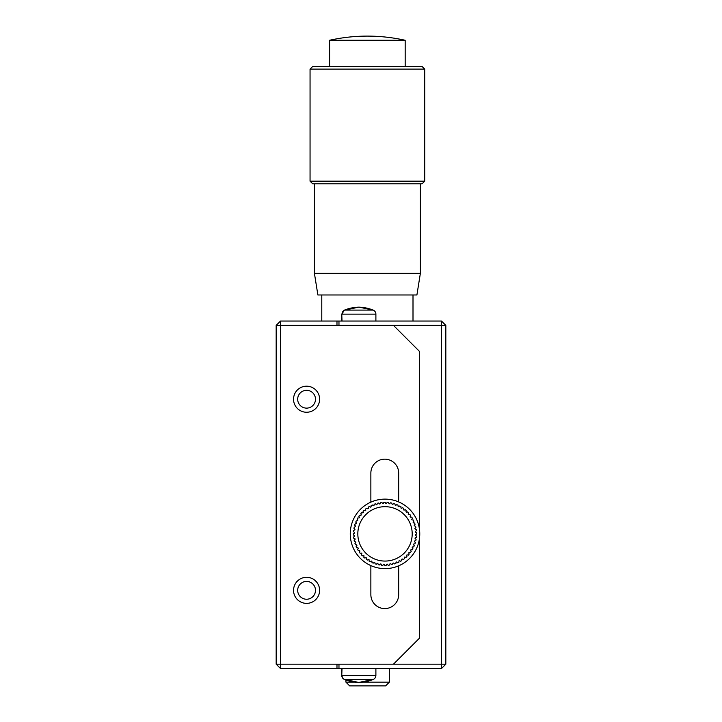 <?xml version="1.0" encoding="UTF-8"?>
<svg xmlns="http://www.w3.org/2000/svg" width="722" height="722" viewBox="0 0 722 722"><rect width="100%" height="100%" fill="white"/><g stroke="black" fill="none" stroke-linecap="round" stroke-linejoin="round"><path stroke-width="1.08" d="M306.579 581.436A8.908 8.908 0 0 0 297.681 590.343A8.908 8.908 0 0 0 306.579 599.242A8.908 8.908 0 0 0 315.487 590.343A8.908 8.908 0 0 0 306.579 581.436M306.579 390.322A8.908 8.908 0 0 0 297.681 399.221A8.908 8.908 0 0 0 306.579 408.129A8.908 8.908 0 0 0 315.487 399.221A8.908 8.908 0 0 0 306.579 390.322M445.826 664.186L441.476 664.186L441.476 325.378L445.826 325.378L445.826 664.186L441.476 668.527L280.524 668.527L276.174 664.186L276.174 325.378L280.524 325.378L280.524 321.037L276.174 325.378M336.984 325.378L336.984 321.037L280.524 321.037M336.984 321.037L338.97 321.037L338.97 325.378M441.476 668.527L441.476 664.186L280.524 664.186L280.524 668.527M336.984 668.527L336.984 664.186M445.826 325.378L441.476 321.037L441.476 325.378L280.524 325.378L280.524 664.186L276.174 664.186M441.476 321.037L338.97 321.037M338.97 664.186L338.97 668.527M319.611 590.343A13.032 13.032 0 0 0 306.579 577.311A13.032 13.032 0 0 0 293.547 590.343A13.032 13.032 0 0 0 306.579 603.375A13.032 13.032 0 0 0 319.611 590.343M319.611 399.221A13.032 13.032 0 0 0 306.579 386.189A13.032 13.032 0 0 0 293.547 399.221A13.032 13.032 0 0 0 306.579 412.253A13.032 13.032 0 0 0 319.611 399.221M370.864 565.615L370.864 594.684A13.899 13.899 0 0 0 384.763 608.583A13.899 13.899 0 0 0 398.67 594.684L398.67 565.831M398.67 501.916L398.67 473.063A13.899 13.899 0 0 0 384.763 459.165A13.899 13.899 0 0 0 370.864 473.063L370.864 502.133M393.454 325.378L419.518 351.443L419.518 529.749M419.518 537.998L419.518 638.122L393.454 664.186M413.002 321.037L413.002 294.973M321.786 321.037L321.786 294.973M385.016 499.128A34.746 34.746 0 0 1 419.762 533.874A34.746 34.746 0 0 1 385.016 568.62A34.746 34.746 0 0 1 350.26 533.874A34.746 34.746 0 0 1 385.016 499.128M385.016 506.682A27.192 27.192 0 0 1 412.199 533.874A27.192 27.192 0 0 1 385.016 561.066A27.192 27.192 0 0 1 357.823 533.874A27.192 27.192 0 0 1 385.016 506.682M386.162 565.38L384.835 565.416L384.167 564.27A30.405 30.405 0 0 1 383.59 564.243L382.868 565.326L381.541 565.218L380.999 564.017A30.405 30.405 0 0 1 380.422 563.927L379.591 564.929L378.283 564.685L377.868 563.431A30.405 30.405 0 0 1 377.308 563.286L376.37 564.198L375.097 563.819L374.817 562.519A30.405 30.405 0 0 1 374.276 562.321L373.247 563.124L372.02 562.618L371.875 561.301A30.405 30.405 0 0 1 371.361 561.039L370.26 561.734L369.086 561.102L369.086 559.776A30.405 30.405 0 0 1 368.599 559.469L367.516 560.046L366.334 559.288L366.46 557.971A30.405 30.405 0 0 1 366.009 557.61L364.79 558.061L363.78 557.194L364.05 555.895A30.405 30.405 0 0 1 363.635 555.498L362.372 555.814L361.451 554.848L361.857 553.584A30.405 30.405 0 0 1 361.487 553.142L360.197 553.323L359.394 552.267L359.926 551.057A30.405 30.405 0 0 1 359.601 550.579L358.302 550.624L357.607 549.487L358.265 548.341A30.405 30.405 0 0 1 357.995 547.827L356.695 547.736L356.127 546.536L356.903 545.462A30.405 30.405 0 0 1 356.686 544.929L355.404 544.704L354.962 543.449L355.847 542.466A30.405 30.405 0 0 1 355.684 541.906L354.439 541.554L354.123 540.255L355.08 539.37A30.405 30.405 0 0 1 355.007 538.802L353.798 538.314L353.627 536.997L354.701 536.211A30.405 30.405 0 0 1 354.655 535.634L353.509 535.029L353.473 533.693L354.619 533.026A30.405 30.405 0 0 1 354.637 532.448L353.563 531.726L353.663 530.399L354.872 529.858A30.405 30.405 0 0 1 354.953 529.289L353.96 528.45L354.204 527.141L355.459 526.726A30.405 30.405 0 0 1 355.603 526.167L354.692 525.237L355.071 523.955L356.37 523.676A30.405 30.405 0 0 1 356.569 523.134L355.765 522.114L356.271 520.887L357.589 520.742A30.405 30.405 0 0 1 357.841 520.219L357.155 519.118L357.787 517.954L359.114 517.945A30.405 30.405 0 0 1 359.421 517.457L358.852 516.284L359.601 515.192L360.919 515.327A30.405 30.405 0 0 1 361.28 514.876L360.829 513.649L361.695 512.638L362.995 512.909A30.405 30.405 0 0 1 363.392 512.494L363.076 511.23L364.041 510.319L365.305 510.725A30.405 30.405 0 0 1 365.747 510.355L365.567 509.064L366.623 508.252L367.832 508.793A30.405 30.405 0 0 1 368.31 508.468L368.265 507.169L369.393 506.474L370.548 507.133A30.405 30.405 0 0 1 371.063 506.862L371.144 505.562L372.344 504.994L373.418 505.761A30.405 30.405 0 0 1 373.96 505.553L374.186 504.263L375.44 503.821L376.424 504.705A30.405 30.405 0 0 1 376.983 504.552L377.335 503.297L378.626 502.99L379.519 503.974A30.405 30.405 0 0 1 380.088 503.875L380.575 502.665L381.893 502.494L382.678 503.559A30.405 30.405 0 0 1 383.256 503.523L383.86 502.368L385.187 502.332L385.855 503.478A30.405 30.405 0 0 1 386.432 503.505L387.163 502.422L388.49 502.53L389.032 503.739A30.405 30.405 0 0 1 389.6 503.821L390.44 502.819L391.748 503.063L392.154 504.317A30.405 30.405 0 0 1 392.723 504.461L393.652 503.559L394.925 503.938L395.205 505.229A30.405 30.405 0 0 1 395.746 505.427L396.775 504.624L398.002 505.138L398.147 506.456A30.405 30.405 0 0 1 398.661 506.709L399.771 506.014L400.936 506.654L400.945 507.972A30.405 30.405 0 0 1 401.432 508.279L402.596 507.71L403.697 508.459L403.562 509.786A30.405 30.405 0 0 1 404.013 510.138L405.241 509.696L406.251 510.553L405.981 511.853A30.405 30.405 0 0 1 406.396 512.259L407.659 511.934L408.571 512.9L408.165 514.163A30.405 30.405 0 0 1 408.535 514.606L409.825 514.425L410.628 515.481L410.096 516.69A30.405 30.405 0 0 1 410.421 517.178L411.72 517.123L412.415 518.261L411.757 519.407A30.405 30.405 0 0 1 412.027 519.921L413.327 520.011L413.896 521.212L413.119 522.286A30.405 30.405 0 0 1 413.336 522.818L414.618 523.044L415.06 524.298L414.175 525.282A30.405 30.405 0 0 1 414.338 525.842L415.592 526.203L415.899 527.493L414.915 528.378A30.405 30.405 0 0 1 415.015 528.955L416.224 529.434L416.395 530.751L415.33 531.536A30.405 30.405 0 0 1 415.367 532.114L416.522 532.728L416.549 534.054L415.412 534.722A30.405 30.405 0 0 1 415.385 535.3L416.468 536.022L416.359 537.348L415.15 537.89A30.405 30.405 0 0 1 415.069 538.468L416.071 539.298L415.827 540.607L414.563 541.022A30.405 30.405 0 0 1 414.428 541.581L415.33 542.52L414.951 543.792L413.661 544.072A30.405 30.405 0 0 1 413.462 544.614L414.266 545.633L413.751 546.861L412.433 547.005A30.405 30.405 0 0 1 412.181 547.529L412.876 548.63L412.235 549.794L410.908 549.803A30.405 30.405 0 0 1 410.601 550.29L411.179 551.464L410.421 552.556L409.103 552.42A30.405 30.405 0 0 1 408.751 552.881L409.193 554.099L408.327 555.11L407.037 554.839A30.405 30.405 0 0 1 406.63 555.254L406.946 556.518L405.981 557.429L404.726 557.023A30.405 30.405 0 0 1 404.275 557.393L404.464 558.684L403.408 559.496L402.19 558.963A30.405 30.405 0 0 1 401.712 559.279L401.766 560.588L400.629 561.274L399.474 560.615A30.405 30.405 0 0 1 398.968 560.886L398.878 562.185L397.678 562.763L396.604 561.987A30.405 30.405 0 0 1 396.062 562.203L395.846 563.485L394.591 563.927L393.598 563.043A30.405 30.405 0 0 1 393.048 563.196L392.028 564.613L390.503 563.783A30.405 30.405 0 0 1 389.934 563.882L389.447 565.091L388.129 565.263L387.353 564.189A30.405 30.405 0 0 1 386.775 564.225L386.162 565.38M345.919 680.007L345.919 682.137L354.935 682.137M362.715 682.137L389.357 682.137L389.357 668.527M345.919 682.137L349.683 685.9L385.593 685.9L389.357 682.137M358.825 682.425L358.951 682.425A41.696 41.696 0 0 0 373.157 679.465L358.951 682.425A41.696 41.696 0 0 1 344.746 679.465L358.708 682.425A41.696 41.696 0 0 0 358.825 682.425L358.708 682.425A41.696 41.696 0 0 1 344.493 679.465A4.341 4.341 0 0 1 341.768 675.431L342.011 668.527M342.011 321.037L341.768 314.133L344.493 310.099A41.696 41.696 0 0 1 358.708 307.139A41.696 41.696 0 0 1 358.825 307.148L358.951 307.139A41.696 41.696 0 0 0 344.746 310.099L358.825 307.148M314.404 273.259L317.879 294.973L416.91 294.973L420.385 273.259L314.404 273.259L314.404 183.785M420.385 273.259L420.385 183.785M310.054 181.177L312.662 183.785L422.117 183.785L424.726 181.177L310.054 181.177L310.054 69.113L424.726 69.113L424.726 181.177M424.726 69.113L422.117 66.505L312.662 66.505L310.054 69.113M405.177 66.505L405.177 40.261L329.602 40.261C354.8 34.719 379.989 34.719 405.177 40.261M329.602 66.505L329.602 40.261M375.891 675.431L342.011 675.431A4.341 4.341 0 0 0 344.746 679.465L373.157 679.465A4.341 4.341 0 0 0 375.891 675.431L375.891 668.527M375.891 321.037L375.891 314.133A4.341 4.341 0 0 0 373.157 310.099A41.696 41.696 0 0 0 358.951 307.139L373.157 310.099L344.746 310.099A4.341 4.341 0 0 0 342.011 314.133L375.891 314.133M341.768 675.431L341.768 668.527M341.768 321.037L341.768 314.133"/></g></svg>

